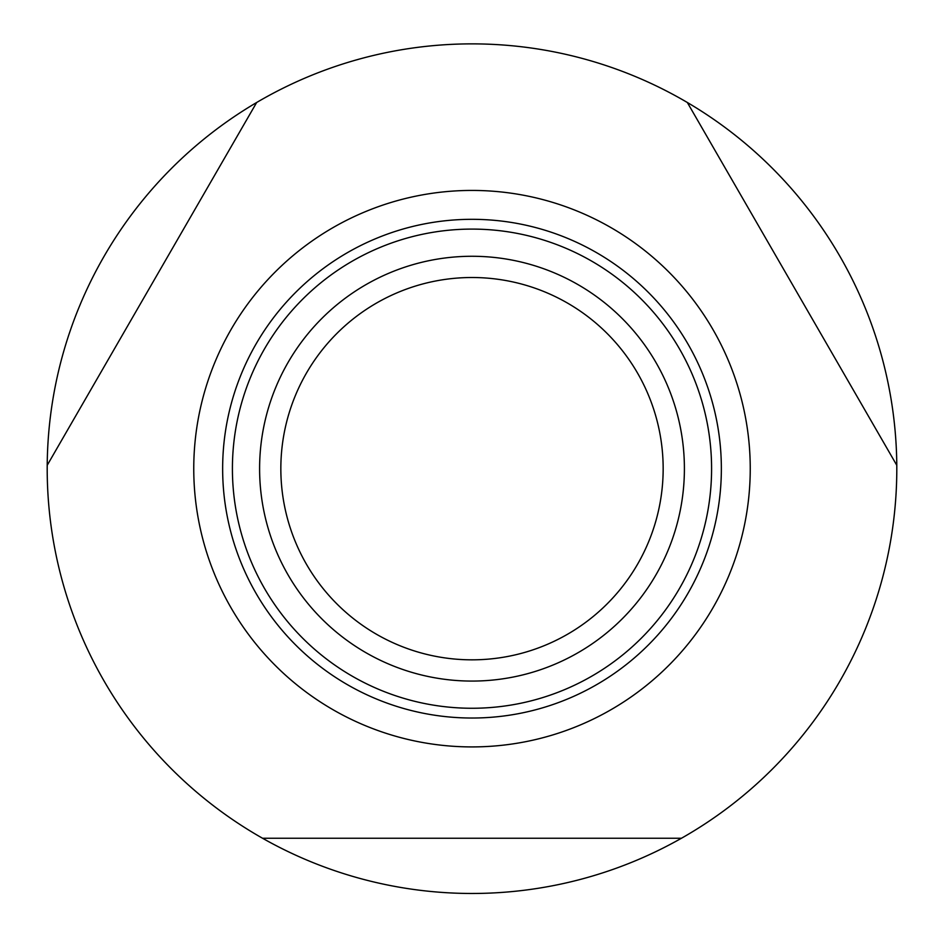 <?xml version="1.0" encoding="UTF-8"?>
<svg xmlns="http://www.w3.org/2000/svg" width="944" height="944" viewBox="0 0 944 944"><rect width="100%" height="100%" fill="white"/><g stroke="black" fill="none" stroke-linecap="round" stroke-linejoin="round"><path stroke-width="1.42" d="M262.55 838.248L681.45 838.248A424.8 424.8 0 0 1 47.212 465.274A424.8 424.8 0 0 1 256.662 102.495L47.212 465.274M687.338 102.495A424.8 424.8 0 0 1 896.788 465.274L687.338 102.495A424.8 424.8 0 0 0 256.662 102.495M750.244 468.672A278.244 278.244 0 0 1 472 746.916A278.244 278.244 0 0 1 193.756 468.672A278.244 278.244 0 0 1 472 190.428A278.244 278.244 0 0 1 750.244 468.672M896.788 465.274A424.8 424.8 0 0 1 681.45 838.248M684.4 468.672A212.4 212.4 0 0 1 472 681.072A212.4 212.4 0 0 1 259.6 468.672A212.4 212.4 0 0 1 472 256.272A212.4 212.4 0 0 1 684.4 468.672M663.16 468.672A191.16 191.16 0 0 1 472 659.832A191.16 191.16 0 0 1 280.84 468.672A191.16 191.16 0 0 1 472 277.512A191.16 191.16 0 0 1 663.16 468.672M721.358 468.672A249.358 249.358 0 0 1 472 718.03A249.358 249.358 0 0 1 222.642 468.672A249.358 249.358 0 0 1 472 219.315A249.358 249.358 0 0 1 721.358 468.672M472 229.097A239.587 239.587 0 0 0 232.413 468.672A239.587 239.587 0 0 0 472 708.26A239.587 239.587 0 0 0 711.587 468.672A239.587 239.587 0 0 0 472 229.097"/></g></svg>
